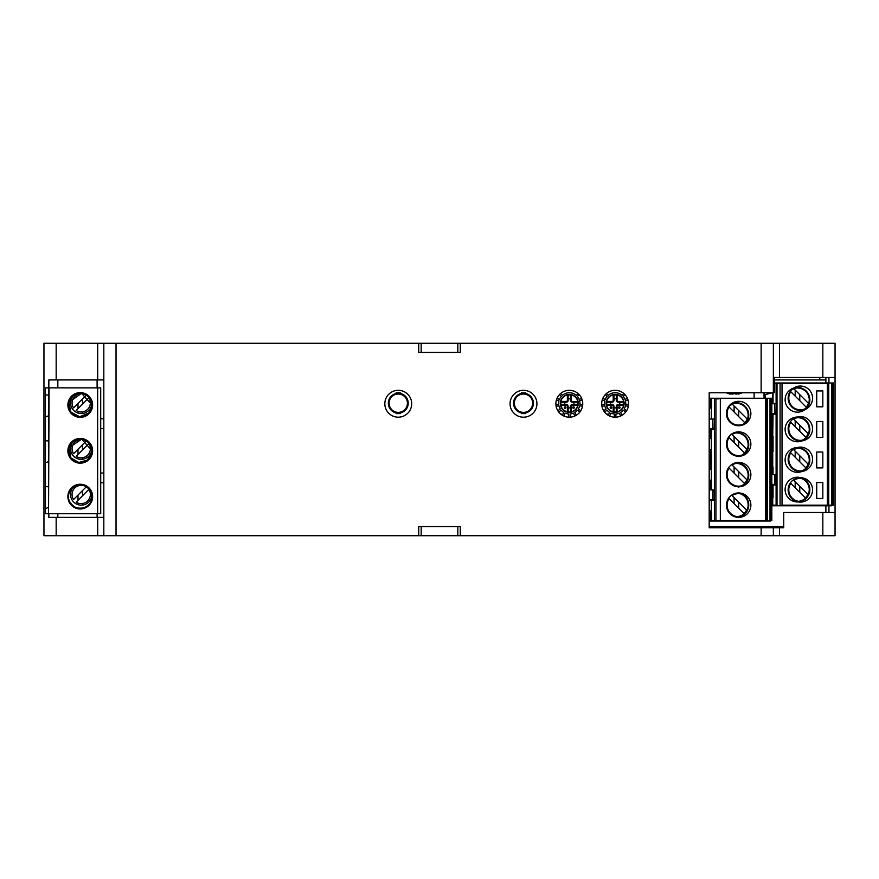 <?xml version="1.0" encoding="UTF-8"?>
<svg xmlns="http://www.w3.org/2000/svg" width="879" height="879" viewBox="0 0 879 879"><rect width="100%" height="100%" fill="white"/><g stroke="black" fill="none" stroke-linecap="round" stroke-linejoin="round"><path stroke-width="1.32" d="M825.886 377.487L825.886 379.926L774.322 379.926M819.777 377.487L819.777 379.926M825.886 379.926L825.886 382.98M825.886 505.777L825.886 512.49M764.774 535.707L703.694 535.707M709.188 510.402L710.737 510.809L710.737 520.434L709.188 520.434M710.737 489.889L710.737 480.275L709.188 479.857M709.188 449.312L710.737 449.729L710.737 468.968L709.188 469.375M710.737 429.413L710.737 438.423L709.188 438.83M709.188 418.767L710.155 419.03M711.342 398.868L710.737 398.253L710.737 407.878L709.188 408.285M771.828 505.161L772.432 505.161L772.432 495.536L771.828 495.382M754.105 398.253L754.105 392.759M764.038 398.253L764.038 392.759M771.828 464.837L772.432 465.002L772.432 474.616M771.828 453.861L772.432 453.696L772.432 434.457L771.828 434.292M771.828 423.315L772.432 423.151L772.432 414.141M776.102 413.526L774.531 413.526L774.531 403.758L771.861 403.758M772.74 403.758L772.74 392.759L764.488 394.715L764.488 398.253M710.737 398.253L709.188 398.253M744.634 483.626L729.109 468.1A11.559 11.559 0 0 0 741.524 485.812M740.107 493.701A11.559 11.559 0 0 0 732.13 495.624L746.809 510.303M735.492 463.508A11.559 11.559 0 0 0 732.13 465.079L747.117 480.055M766.906 520.434L765.686 520.434L765.686 398.253L766.906 398.253L766.906 520.434M735.492 432.962A11.559 11.559 0 0 0 732.13 434.534L747.117 449.51M770.597 398.253L771.828 398.253L771.828 520.434L769.993 520.434L769.993 398.253L770.597 398.253L770.597 521.049L767.543 521.049L767.543 398.868L766.906 398.868M765.686 398.253L716.66 398.253L716.66 398.868L716.66 398.253L711.342 398.253M741.524 455.267A11.559 11.559 0 0 1 729.109 437.555L744.634 453.081M767.059 398.868L767.059 398.253L769.993 398.253M715.924 520.434L714.396 520.434L714.396 398.253M767.543 520.434L769.993 520.434M720.33 398.253L720.33 520.434L765.686 520.434M720.33 520.434L716.66 520.434M714.396 520.434L711.649 520.434M742.425 425.15A11.757 11.757 0 0 0 744.711 423.37A11.559 11.559 0 0 1 729.109 407.01L745.084 422.986M750.875 444.071A12.218 12.218 0 0 0 738.657 431.853A12.218 12.218 0 0 0 726.439 444.071A12.218 12.218 0 0 0 738.657 456.289A12.218 12.218 0 0 0 750.875 444.071M750.875 505.161A12.218 12.218 0 0 0 738.657 492.943A12.218 12.218 0 0 0 726.439 505.161A12.218 12.218 0 0 0 738.657 517.379A12.218 12.218 0 0 0 750.875 505.161M744.15 513.688L729.109 498.646A11.559 11.559 0 0 0 737.009 516.599M711.342 500.272L711.342 511.886M750.875 413.526A12.218 12.218 0 0 1 738.657 425.744A12.218 12.218 0 0 1 726.439 413.526A12.218 12.218 0 0 1 738.657 401.307A12.218 12.218 0 0 1 750.875 413.526M750.875 474.616A12.218 12.218 0 0 1 738.657 486.834A12.218 12.218 0 0 1 726.439 474.616A12.218 12.218 0 0 1 738.657 462.398A12.218 12.218 0 0 1 750.875 474.616M747.381 419.239L732.207 404.065M711.342 481.34L711.342 469.122M711.342 438.577L711.342 450.795M711.342 419.03L711.342 408.032M714.396 499.668L709.188 499.668M712.825 499.668L712.825 489.889L709.188 489.889M712.825 489.889L714.209 489.889L714.209 499.668M714.396 428.798L709.188 428.798M712.825 428.798L712.825 419.03L709.188 419.03M714.396 419.03L714.209 428.798M712.825 419.03L714.209 419.03M806.021 468.046L790.814 452.828A11.559 11.559 0 0 0 802.109 470.77M800.956 478.352A11.559 11.559 0 0 0 793.836 480.352L808.109 494.624M797.308 448.202A11.559 11.559 0 0 0 793.836 449.806L808.383 464.354M772.432 496.613L772.74 505.777L831.688 505.777L831.688 382.98L833.523 382.98L833.523 505.161L828.754 505.161L828.754 382.98L774.322 382.98M797.308 417.657A11.559 11.559 0 0 0 793.836 419.261L808.383 433.808M778.354 383.596L778.354 382.98L778.354 383.596M802.109 440.225A11.559 11.559 0 0 1 790.814 422.283L806.021 437.5M772.74 451.685L772.74 467.013M772.74 505.161L772.74 497.558M777.014 505.161L776.102 505.161L776.102 382.98M773.048 467.013L773.048 474.616M782.024 382.98L782.024 505.161L827.392 505.161L827.392 382.98M776.102 505.161L773.048 505.161M828.754 382.98L831.688 382.98M804.977 408.845A11.559 11.559 0 0 1 790.814 391.737L806.45 407.384M812.57 428.798A12.218 12.218 0 0 0 800.351 416.58A12.218 12.218 0 0 0 788.133 428.798A12.218 12.218 0 0 0 800.351 441.016A12.218 12.218 0 0 0 812.57 428.798M812.57 489.889A12.218 12.218 0 0 0 800.351 477.671A12.218 12.218 0 0 0 788.133 489.889A12.218 12.218 0 0 0 800.351 502.107A12.218 12.218 0 0 0 812.57 489.889M805.56 498.129L790.814 483.373A11.559 11.559 0 0 0 798.517 501.305M773.048 484.999L773.048 497.558M812.57 398.253A12.218 12.218 0 0 1 800.351 410.471A12.218 12.218 0 0 1 788.133 398.253A12.218 12.218 0 0 1 800.351 386.035A12.218 12.218 0 0 1 812.57 398.253M812.57 459.343A12.218 12.218 0 0 1 800.351 471.562A12.218 12.218 0 0 1 788.133 459.343A12.218 12.218 0 0 1 800.351 447.125A12.218 12.218 0 0 1 812.57 459.343M808.636 403.516L793.836 388.716A11.559 11.559 0 0 1 794.155 388.507M773.048 414.141L772.74 436.467M773.048 436.467L773.048 451.685M773.048 403.758L773.048 392.759M776.102 484.395L771.828 484.395M774.531 484.395L774.531 474.616L771.828 474.616M774.531 474.616L775.904 474.616L775.904 484.395M774.531 413.526L771.828 413.526M776.102 403.758L775.904 413.526M774.531 403.758L775.904 403.758M269.974 535.707L208.894 535.707M97.097 513.721L97.097 517.379L103.821 517.379L103.821 535.707L103.821 343.282L103.821 379.926L48.839 379.926L48.839 387.87M48.839 513.721L48.839 517.379L57.838 517.379L57.838 513.721M57.838 379.926L57.838 387.87M97.097 517.379L57.838 517.379M97.097 379.926L97.097 387.87M76.836 393.089A10.691 10.691 0 0 0 74.001 394.946M73.781 395.154A10.691 10.691 0 0 0 76.814 412.581A10.691 10.691 0 0 0 91.888 403.329M73.781 440.972A10.691 10.691 0 0 0 76.814 458.398A10.691 10.691 0 0 0 91.888 449.147M76.836 484.725A10.691 10.691 0 0 0 74.001 486.581M73.781 486.79A10.691 10.691 0 0 0 76.814 504.216A10.691 10.691 0 0 0 91.888 494.965M88.856 397.791L76.165 410.482A9.164 9.164 0 0 0 88.856 397.791M73.572 407.889L86.263 395.198A9.164 9.164 0 0 0 73.572 407.889M88.856 443.598L76.165 456.3A9.164 9.164 0 0 0 88.856 443.598M73.572 453.707L86.263 441.016A9.164 9.164 0 0 0 73.572 453.707M88.856 489.416L76.165 502.118A9.164 9.164 0 0 0 88.856 489.416M73.572 499.525L86.263 486.823A9.164 9.164 0 0 0 73.572 499.525M532.663 403.208A9.164 9.164 0 0 0 518.918 395.275A9.164 9.164 0 0 0 518.918 411.141A9.164 9.164 0 0 0 532.663 403.208M521.357 393.506A9.922 9.922 0 0 0 521.357 412.899L521.357 413.591L525.631 413.591L525.631 412.899A9.922 9.922 0 0 0 525.631 393.506L525.631 392.825L521.357 392.825L521.357 393.506M407.427 403.208A9.164 9.164 0 0 0 393.682 395.275A9.164 9.164 0 0 0 393.682 411.141A9.164 9.164 0 0 0 407.427 403.208M396.132 393.506A9.922 9.922 0 0 0 396.132 412.899L396.132 413.591L400.406 413.591L400.406 412.899A9.922 9.922 0 0 0 400.406 393.506L400.406 392.825L396.132 392.825L396.132 393.506M623.859 393.539L622.079 395.319A10.625 10.625 0 0 0 608.18 395.319L606.4 393.539M627.507 398.528L624.969 399.352A10.625 10.625 0 0 0 623.178 396.418L624.98 394.605M628.54 404.703L625.727 404.252A10.625 10.625 0 0 0 625.452 400.824L628.035 399.989M626.606 410.746L624.167 408.966A10.625 10.625 0 0 0 625.474 405.79L628.342 406.241M622.068 415.262L620.629 412.449A10.625 10.625 0 0 0 623.255 410.218L625.727 412.02M615.904 417.173L615.904 413.965A10.625 10.625 0 0 0 619.255 413.163L620.695 415.987M609.565 415.987L611.004 413.163A10.625 10.625 0 0 0 614.355 413.965L614.355 417.173M604.532 412.02L607.015 410.218A10.625 10.625 0 0 0 609.63 412.449L608.191 415.262M601.917 406.241L604.785 405.79A10.625 10.625 0 0 0 606.103 408.966L603.653 410.746M602.236 399.989L604.807 400.824A10.625 10.625 0 0 0 604.543 404.252L601.719 404.703M605.279 394.605L607.081 396.418A10.625 10.625 0 0 0 605.29 399.352L602.752 398.528M617.838 390.595L616.794 390.419M615.816 390.331L618.992 390.88M611.344 390.858L614.212 390.342M612.421 390.595L613.267 390.441M607.543 414.844L607.763 414.053L606.807 414.306M615.135 394.363A8.999 8.999 0 0 0 607.334 407.856A8.999 8.999 0 0 0 622.925 407.856A8.999 8.999 0 0 0 615.135 394.363M623.65 405.054L623.76 404.406L623.991 404.922M623.683 401.857L618.157 401.417A1.088 1.088 0 0 1 617.069 400.33L617.069 394.891A8.691 8.691 0 0 1 623.596 401.417L623.738 402.197L623.002 401.417M615.245 394.671L613.542 394.814M606.576 401.824L606.455 403.879M606.444 403.219L606.598 405.021M613.839 411.954L616.421 411.954M617.069 395.484L615.102 394.671M616.289 394.748L617.069 394.891M623.002 405.296L623.552 402.197L619.783 402.197L619.783 404.527L623.738 404.527L623.738 402.197M623.738 404.527L623.596 405.296A8.691 8.691 0 0 1 617.069 411.833L617.069 406.384A1.088 1.088 0 0 1 618.157 405.296L623.596 405.296M613.19 411.24L613.971 411.976L617.069 411.833M613.971 411.976L613.19 411.833A8.691 8.691 0 0 1 606.664 405.296L606.521 404.527L607.257 405.296M607.257 401.417L606.708 402.197L606.664 401.417A8.691 8.691 0 0 1 613.19 394.891L613.971 394.748L613.19 395.484M618.157 401.417L618.157 402.197L619.783 402.197L619.464 401.417M619.321 408.328A0.78 0.78 0 0 0 619.992 407.164A0.78 0.78 0 0 0 618.651 407.164A0.78 0.78 0 0 0 619.321 408.328M618.157 405.296L618.157 404.527L619.783 404.527L619.464 405.296M613.19 411.833L613.19 406.384A1.088 1.088 0 0 0 612.103 405.296L612.103 404.527A1.857 1.857 0 0 1 613.971 406.384L613.971 408.021L617.069 407.691M612.103 405.296L606.664 405.296M610.938 408.328A0.78 0.78 0 0 0 611.608 407.164A0.78 0.78 0 0 0 610.268 407.164A0.78 0.78 0 0 0 610.938 408.328M613.19 399.022L616.289 398.703L616.289 394.935L613.971 394.935L613.971 400.33A1.857 1.857 0 0 1 612.103 402.197L610.476 402.197L610.795 405.296M613.19 394.891L613.19 400.33A1.088 1.088 0 0 1 612.103 401.417L606.664 401.417M618.157 402.197A1.857 1.857 0 0 1 616.289 400.33L616.289 398.703L617.069 399.022M612.103 404.527L606.708 404.527L606.708 402.197L610.476 402.197L610.795 401.417M616.289 411.976L613.971 411.79L613.971 408.021L613.19 407.691M578.041 393.539L576.261 395.319A10.625 10.625 0 0 0 562.362 395.319L560.582 393.539M581.689 398.528L579.151 399.352A10.625 10.625 0 0 0 577.36 396.418L579.162 394.605M582.722 404.703L579.909 404.252A10.625 10.625 0 0 0 579.635 400.824L582.217 399.989M580.799 410.746L578.349 408.966A10.625 10.625 0 0 0 579.668 405.79L582.524 406.241M576.25 415.262L574.822 412.449A10.625 10.625 0 0 0 577.437 410.218L579.909 412.02M570.086 417.173L570.086 413.965A10.625 10.625 0 0 0 573.438 413.163L574.877 415.987M563.747 415.987L565.197 413.163A10.625 10.625 0 0 0 568.537 413.965L568.537 417.173M558.714 412.02L561.198 410.218A10.625 10.625 0 0 0 563.813 412.449L562.373 415.262M556.11 406.241L558.967 405.79A10.625 10.625 0 0 0 560.286 408.966L557.835 410.746M556.418 399.989L558.989 400.824A10.625 10.625 0 0 0 558.725 404.252L555.913 404.703M559.462 394.605L561.274 396.418A10.625 10.625 0 0 0 559.473 399.352L556.934 398.528M572.02 390.595L570.976 390.419M570.01 390.331L573.185 390.88M565.538 390.858L568.405 390.342M566.603 390.595L567.449 390.441M561.725 414.844L561.945 414.053L560.989 414.306M569.317 394.363A8.999 8.999 0 0 0 561.516 407.856A8.999 8.999 0 0 0 577.107 407.856A8.999 8.999 0 0 0 569.317 394.363M577.833 405.054L577.942 404.406L578.173 404.922M577.866 401.857L572.339 401.417A1.088 1.088 0 0 1 571.251 400.33L571.251 394.891A8.691 8.691 0 0 1 577.789 401.417L577.921 402.197L577.184 401.417M569.427 394.671L567.724 394.814M560.758 401.824L560.637 403.879M560.626 403.219L560.78 405.021M568.021 411.954L570.603 411.954M571.251 395.484L569.284 394.671M570.482 394.748L571.251 394.891M577.184 405.296L577.734 402.197L573.965 402.197L573.965 404.527L577.921 404.527L577.921 402.197M577.921 404.527L577.789 405.296A8.691 8.691 0 0 1 571.251 411.833L571.251 406.384A1.088 1.088 0 0 1 572.339 405.296L577.789 405.296M567.373 411.24L568.153 411.976L571.251 411.833M568.153 411.976L567.373 411.833A8.691 8.691 0 0 1 560.846 405.296L560.703 404.527L561.439 405.296M561.439 401.417L560.89 402.197L560.846 401.417A8.691 8.691 0 0 1 567.373 394.891L568.153 394.748L567.373 395.484M572.339 401.417L572.339 402.197L573.965 402.197L573.646 401.417M573.504 408.328A0.78 0.78 0 0 0 574.174 407.164A0.78 0.78 0 0 0 572.833 407.164A0.78 0.78 0 0 0 573.504 408.328M572.339 405.296L572.339 404.527L573.965 404.527L573.646 405.296M567.373 411.833L567.373 406.384A1.088 1.088 0 0 0 566.285 405.296L566.285 404.527A1.857 1.857 0 0 1 568.153 406.384L568.153 408.021L571.251 407.691M566.285 405.296L560.846 405.296M565.12 408.328A0.78 0.78 0 0 0 565.801 407.164A0.78 0.78 0 0 0 564.45 407.164A0.78 0.78 0 0 0 565.12 408.328M567.373 399.022L570.482 398.703L570.482 394.935L568.153 394.935L568.153 400.33A1.857 1.857 0 0 1 566.285 402.197L564.659 402.197L564.977 405.296M567.373 394.891L567.373 400.33A1.088 1.088 0 0 1 566.285 401.417L560.846 401.417M572.339 402.197A1.857 1.857 0 0 1 570.482 400.33L570.482 398.703L571.251 399.022M566.285 404.527L560.89 404.527L560.89 402.197L564.659 402.197L564.977 401.417M570.482 411.976L568.153 411.79L568.153 408.021L567.373 407.691M765.411 398.253L765.411 394.473M772.74 474.616L772.74 453.85L771.861 453.85M772.74 453.85L772.74 423.304L771.861 423.304M772.74 505.777L771.828 505.777M772.74 423.304L772.74 414.141M711.649 489.889L711.649 481.34L710.737 481.34M710.737 450.795L711.649 450.795L711.649 469.122L710.155 469.122M711.649 429.413L711.649 438.577L710.155 438.577M710.737 398.868L711.649 398.868L711.649 408.032L710.155 408.032M710.737 511.886L711.649 511.886L711.649 521.049L709.188 521.049M48.543 441.093L45.433 440.566L45.433 387.87L100.711 387.87L100.711 513.721L97.657 513.721L97.657 387.87M48.543 415.844L45.433 416.921L45.433 413.526M48.543 461.651L45.433 462.739L45.433 440.566M48.543 486.911L45.433 486.373L45.433 459.343M48.543 387.87L48.543 513.721L45.433 513.721L45.433 486.373M48.543 507.469L45.433 508.556L45.433 505.161M82.505 505.084L82.505 503.546M82.505 495.767L82.505 490.581M77.989 484.79L77.989 485.9M77.989 495.108L77.989 500.294M77.989 503.052L77.989 504.667M82.505 484.79L82.505 485.417M92.625 496.613A12.372 12.372 0 0 1 80.253 508.985A12.372 12.372 0 0 1 67.881 496.613A12.372 12.372 0 0 1 80.253 484.241A12.372 12.372 0 0 1 92.625 496.613M82.505 459.267L82.505 457.728M82.505 449.949L82.505 444.774M77.989 438.973L77.989 440.082M77.989 449.29L77.989 454.476M77.989 457.234L77.989 458.849M82.505 438.973L82.505 439.599M92.625 450.795A12.372 12.372 0 0 1 80.253 463.167A12.372 12.372 0 0 1 67.881 450.795A12.372 12.372 0 0 1 80.253 438.423A12.372 12.372 0 0 1 92.625 450.795M77.989 394.264L77.989 393.155M77.989 403.472L77.989 408.658M77.989 411.416L77.989 413.031M82.505 393.155L82.505 393.781M82.505 413.449L82.505 411.91M82.505 404.131L82.505 398.956M92.625 404.977A12.372 12.372 0 0 1 80.253 417.349A12.372 12.372 0 0 1 67.881 404.977A12.372 12.372 0 0 1 80.253 392.605A12.372 12.372 0 0 1 92.625 404.977M48.543 395.275L45.433 394.748M48.543 513.721L49.092 387.87M49.092 513.721L97.657 513.721M103.821 473.034L100.711 473.034M103.821 482.802L100.711 482.802M100.711 418.789L103.821 418.789M100.711 428.556L103.821 428.556M822.832 406.812L822.832 390.924L816.723 390.924L816.723 406.812L822.832 406.812M822.832 437.357L822.832 421.47L816.723 421.47L816.723 437.357L822.832 437.357M822.832 467.903L822.832 452.015L816.723 452.015L816.723 467.903L822.832 467.903M822.832 498.448L822.832 482.56L816.723 482.56L816.723 498.448L822.832 498.448M795.187 417.591L795.187 418.459M795.187 420.612L795.187 426.667M795.187 439.137L795.187 439.874M799.769 425.194L799.769 431.248M799.769 440.346L799.769 441.236M797.484 417.042A12.372 12.372 0 0 1 806.23 438.16A12.372 12.372 0 0 1 786.057 434.149A12.372 12.372 0 0 1 797.484 417.042M794.638 417.997A11.757 11.757 0 0 1 808.702 432.94A11.757 11.757 0 0 1 799.527 440.994M797.484 412.152A12.372 12.372 0 0 0 806.23 391.034A12.372 12.372 0 0 0 786.057 395.056A12.372 12.372 0 0 0 797.484 412.152M802.945 410.196A11.757 11.757 0 0 0 806.911 392.759A11.757 11.757 0 0 0 791.902 389.43M795.187 409.328L795.187 408.592M795.187 396.121L795.187 390.067M799.769 410.46L799.769 409.801M799.769 400.703L799.769 394.649M795.187 448.136L795.187 449.004M795.187 451.158L795.187 457.212M795.187 469.683L795.187 470.419M799.769 455.74L799.769 461.794M799.769 470.891L799.769 471.77M797.484 447.587A12.372 12.372 0 0 1 806.23 468.705A12.372 12.372 0 0 1 786.057 464.694A12.372 12.372 0 0 1 797.484 447.587M794.638 448.543A11.757 11.757 0 0 1 808.702 463.486A11.757 11.757 0 0 1 799.527 471.54M795.187 478.813L795.187 479.549M795.187 481.703L795.187 487.757M795.187 500.228L795.187 501.404M799.769 486.285L799.769 492.339M799.769 477.769L799.769 478.385M795.781 501.217A11.757 11.757 0 0 0 809.229 489.977A11.757 11.757 0 0 0 798.264 477.857M797.484 477.22A12.372 12.372 0 0 1 809.856 489.581A12.372 12.372 0 0 1 797.484 501.953A12.372 12.372 0 0 1 785.112 489.581A12.372 12.372 0 0 1 797.484 477.22M771.828 414.141L776.102 414.141M777.014 505.777L777.014 383.596L828.633 383.596L828.633 505.777M771.828 484.999L776.102 484.999M772.74 496.613L772.74 484.999M734.097 436.5L734.097 442.544M734.097 454.696L734.097 455.41M738.679 441.082L738.679 447.125M738.679 455.63L738.679 456.509M735.108 432.38A12.372 12.372 0 0 1 741.48 455.959M732.207 433.699A11.757 11.757 0 0 1 747.589 448.279A11.757 11.757 0 0 1 738.305 456.289M734.097 433.49L734.097 432.864M744.92 424.019A12.372 12.372 0 0 0 731.262 403.802M744.711 423.37A11.757 11.757 0 0 0 745.249 407.329A11.757 11.757 0 0 0 729.284 405.691M734.097 424.865L734.097 424.15M734.097 411.998L734.097 405.955M738.679 425.744L738.679 425.084M738.679 416.58L738.679 410.537M734.097 467.046L734.097 473.089M734.097 485.241L734.097 485.955M738.679 471.627L738.679 477.671M738.679 486.175L738.679 487.043M735.108 462.925A12.372 12.372 0 0 1 741.48 486.505M732.207 464.244A11.757 11.757 0 0 1 747.589 478.824A11.757 11.757 0 0 1 738.305 486.834M734.097 464.035L734.097 463.409M734.097 493.822L734.097 494.547M734.097 497.591L734.097 503.634M734.097 515.786L734.097 516.676M738.679 502.173L738.679 508.216M738.679 493.042L738.679 493.657M733.569 516.27A11.757 11.757 0 0 0 748.15 505.007A11.757 11.757 0 0 0 736.701 493.097M739.975 493.02A12.372 12.372 0 0 1 736.701 517.226M709.188 429.413L714.396 429.413M711.649 521.049L715.924 521.049L715.924 398.868L718.978 398.868M709.188 500.272L714.396 500.272M715.924 521.049L767.543 521.049M709.188 526.543L766.631 526.543L766.631 527.763M783.727 526.543L766.631 526.543M418.734 526.543L460.266 526.543L418.734 526.543L418.734 535.707L460.266 535.707L460.266 526.543M421.173 535.707L421.173 526.543M457.827 535.707L457.827 526.543M56.168 517.379L56.168 535.707L43.95 535.707L43.95 343.282L56.168 343.282L56.168 379.926M773.355 343.282L773.355 392.759L709.188 392.759L709.188 527.763L783.727 527.763L783.727 512.49L835.05 512.49L835.05 343.282L56.168 343.282M56.168 535.707L418.734 535.707M418.734 343.282L418.734 352.446L460.266 352.446L460.266 343.282M460.266 535.707L835.05 535.707L835.05 512.49M411.702 403.758A13.438 13.438 0 0 0 391.551 392.122A13.438 13.438 0 0 0 391.551 415.393A13.438 13.438 0 0 0 411.702 403.758M536.937 403.758A13.438 13.438 0 0 0 516.775 392.122A13.438 13.438 0 0 0 516.775 415.393A13.438 13.438 0 0 0 536.937 403.758M582.755 403.758A13.438 13.438 0 0 0 562.593 392.122A13.438 13.438 0 0 0 562.593 415.393A13.438 13.438 0 0 0 582.755 403.758M628.573 403.758A13.438 13.438 0 0 0 608.411 392.122A13.438 13.438 0 0 0 608.411 415.393A13.438 13.438 0 0 0 628.573 403.758M773.355 527.763L773.355 535.707M835.05 377.487L774.322 377.487L774.322 392.759L773.355 392.759M779.464 343.282L779.464 377.487L774.322 377.487M828.941 512.49L828.941 505.777M828.941 382.98L828.941 377.487M460.266 352.446L418.734 352.446M421.173 343.282L421.173 352.446M457.827 343.282L457.827 352.446M730.515 393.77L730.427 394.1A18.162 14.251 -66.6 0 1 728.35 393.605A18.173 16.866 -66.1 0 1 728.087 393.517A18.173 16.866 -66.1 0 1 726.34 392.759M726.384 392.759A18.107 5.373 -57.7 0 0 727.504 392.759M727.724 392.759A18.173 16.866 66.1 0 0 729.823 393.605A18.162 17.558 16.6 0 0 732.482 394.1A18.162 10.339 -72.5 0 0 734.141 393.605A18.173 6.197 -80.7 0 0 735.02 392.759M735.404 392.759A18.107 14.624 30.2 0 0 738.47 392.759M738.799 392.759A18.173 6.197 80.7 0 1 738.162 393.605A18.162 1.329 75.7 0 1 738.085 394.1A18.162 14.251 66.6 0 0 740.151 393.605A18.173 16.866 66.1 0 0 740.426 393.517A18.184 18.184 0 0 0 742.206 392.759M737.997 393.77A18.162 17.558 -16.6 0 1 736.031 394.1A18.162 10.339 72.5 0 1 734.361 393.605A18.173 6.197 80.7 0 1 734.251 393.517M736.031 394.1L735.866 392.792M738.085 394.1L737.745 392.803M738.162 393.605L737.931 392.792M828.611 382.98L828.611 383.596M832.303 382.98L832.303 505.161M616.289 400.33L617.069 400.33M617.069 406.384L616.289 406.384A1.857 1.857 0 0 1 618.157 404.527M617.069 411.24L616.289 411.79L616.289 406.384M613.971 406.384L613.19 406.384M612.103 402.197L612.103 401.417M613.19 400.33L613.971 400.33M570.482 400.33L571.251 400.33M571.251 406.384L570.482 406.384A1.857 1.857 0 0 1 572.339 404.527M571.251 411.24L570.482 411.79L570.482 406.384M568.153 406.384L567.373 406.384M566.285 402.197L566.285 401.417M567.373 400.33L568.153 400.33M709.814 521.049L709.814 520.434M91.669 496.69A11.427 11.427 0 0 0 86.219 486.878M77.989 485.417A11.427 11.427 0 0 0 72.638 488.098M92.064 496.613A11.812 11.812 0 0 0 80.253 484.79A11.812 11.812 0 0 0 68.43 496.613A11.812 11.812 0 0 0 80.253 508.425A11.812 11.812 0 0 0 92.064 496.613M91.669 450.872A11.427 11.427 0 0 0 86.219 441.06M77.989 439.599A11.427 11.427 0 0 0 72.638 442.28M92.064 450.795A11.812 11.812 0 0 0 80.253 438.984A11.812 11.812 0 0 0 68.43 450.795A11.812 11.812 0 0 0 80.253 462.607A11.812 11.812 0 0 0 92.064 450.795M91.669 405.054A11.427 11.427 0 0 0 86.219 395.242M77.989 393.781A11.427 11.427 0 0 0 72.638 396.462M92.064 404.977A11.812 11.812 0 0 0 80.253 393.166A11.812 11.812 0 0 0 68.43 404.977A11.812 11.812 0 0 0 80.253 416.789A11.812 11.812 0 0 0 92.064 404.977M795.187 418.217A11.427 11.427 0 0 0 793.451 418.723M799.769 440.61A11.427 11.427 0 0 0 800.802 440.346M805.79 437.259A11.427 11.427 0 0 0 808.131 433.556M794.012 388.892A11.427 11.427 0 0 0 791.045 390.342M801.714 410.394A11.427 11.427 0 0 0 803.856 409.262M806.219 407.153A11.427 11.427 0 0 0 808.372 403.252M795.187 448.762A11.427 11.427 0 0 0 793.451 449.268M799.769 471.155A11.427 11.427 0 0 0 800.802 470.891M805.79 467.804A11.427 11.427 0 0 0 808.131 464.101M794.506 500.623A11.427 11.427 0 0 0 795.187 500.777M805.329 497.888A11.427 11.427 0 0 0 807.856 494.372M772.223 413.526L772.223 414.141M772.223 484.999L772.223 484.395M780.069 505.777L780.069 383.596M733.943 433.523A11.427 11.427 0 0 0 730.779 434.731M738.679 455.882A11.427 11.427 0 0 0 739.898 455.564M744.392 452.839A11.427 11.427 0 0 0 746.864 449.257M732.471 404.329A11.427 11.427 0 0 0 728.394 406.9M740.975 425.524A11.427 11.427 0 0 0 743.458 424.041M744.843 422.744A11.427 11.427 0 0 0 747.128 418.975M733.943 464.068A11.427 11.427 0 0 0 730.779 465.277M738.679 486.428A11.427 11.427 0 0 0 739.898 486.109M744.392 483.384A11.427 11.427 0 0 0 746.864 479.802M731.987 515.402A11.427 11.427 0 0 0 734.097 516.05M743.92 513.457A11.427 11.427 0 0 0 746.568 510.051M711.133 428.798L711.133 429.413M711.133 500.272L711.133 499.668M718.978 521.049L718.978 520.434M757.467 526.543L757.467 527.763M97.712 343.282L97.712 379.926M97.712 517.379L97.712 535.707M116.039 343.282L116.039 535.707M761.137 392.759L761.137 343.282M761.137 535.707L761.137 527.763M779.464 535.707L779.464 527.763M822.832 377.487L822.832 343.282M822.832 535.707L822.832 512.49M92.009 496.613C93.24 500.261 87.307 511.051 75.583 507.403C69.298 503.469 67.167 498.536 69.188 492.625C72.001 481.439 91.823 482.494 92.009 496.613M92.009 450.795L87.46 460.091L78.78 462.464L70.957 458.003L68.859 447.872L81.725 439.126L92.009 450.795M92.009 404.977L88.823 413.031L79.692 416.723L70.957 412.185L68.771 402.417L81.538 393.287L92.009 404.977M726.296 392.759A18.184 18.184 0 0 0 728.087 393.517"/></g></svg>
